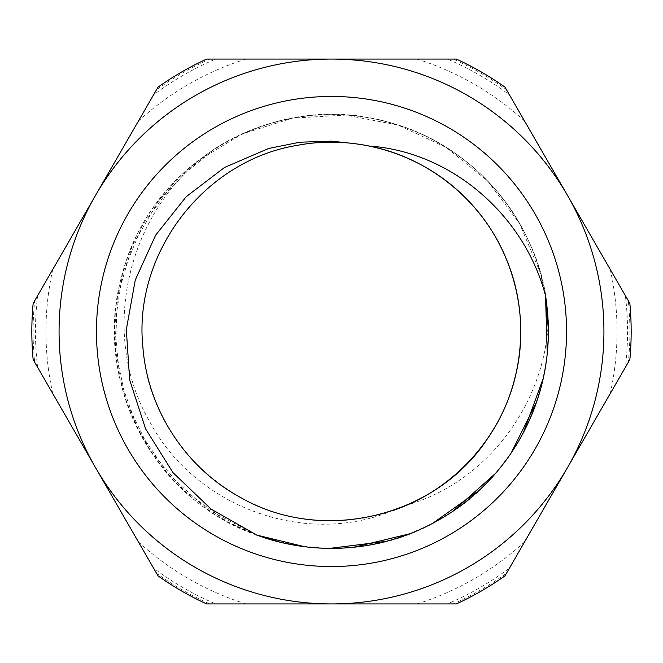 <?xml version="1.0" encoding="UTF-8"?>
<svg xmlns="http://www.w3.org/2000/svg" width="663" height="663" viewBox="0 0 663 663"><rect width="100%" height="100%" fill="white"/><g stroke="black" fill="none" stroke-linecap="round" stroke-linejoin="round"><path stroke-width="0.5" stroke-dasharray="3.31 2.49" d="M392.156 510.775C304.085 547.456 194.963 506.184 150.261 422.646C96.823 331.89 128.39 205.538 216.072 147.874A216.892 216.892 0 0 1 548.235 323.345C543.809 405.424 486.277 482.357 406.941 505.057A189.245 189.245 0 0 1 392.148 510.767M331.5 96.45A235.05 235.05 0 0 0 127.942 449.025A235.05 235.05 0 0 0 535.058 449.025A235.05 235.05 0 0 0 331.5 96.45M548.384 329.652L547.207 354.307L543.312 378.142M523.521 432.342L510.858 453.475L495.609 473.307M453.16 511.049L431.994 523.72L409.701 533.798M353.926 547.224L329.304 548.392L304.632 546.718M256.614 535.041L227.127 521.648L183.999 490.487L149.705 449.812L126.401 401.985L115.379 349.931L117.426 296.767L132.293 245.683L159.211 199.787L196.439 161.78L241.838 134.034L292.598 118.113L345.721 115.097L397.991 125.034L446.232 147.468L487.612 180.908L519.552 223.464L540.221 272.493L545.558 296.56M547.248 353.711L543.353 378.059L536.682 401.795M511.173 452.986L496.247 472.586L479.158 490.363M432.583 523.389L410.09 533.665L386.637 541.265M329.71 548.384L305.295 546.818L281.021 542.433M256.415 534.958L206.715 508.919L167.3 473.175L137.722 428.953L119.854 378.838L114.666 325.889L122.589 273.272L143.026 224.144L174.858 181.529L216.072 147.874M548.218 323.353C546.179 231.379 478.752 146.042 389.836 122.589C286.043 91.154 165.825 151.537 129.078 253.564C102.964 319.989 112.826 398.911 154.487 456.857C215.218 546.702 346.6 575.641 439.461 519.626C534.676 467.713 575.973 339.68 529.041 241.912C500.026 176.706 436.867 128.373 366.341 117.409C259.705 97.668 146.913 170.996 121.694 276.463C91.9 380.736 154.164 499.993 256.772 535.107M406.941 505.057C464.241 480.642 507.261 426.226 517.803 364.832C529.207 303.613 507.717 237.627 462.451 194.856C417.798 151.446 350.959 132.791 290.278 146.78C197.499 165.377 129.923 261.355 143.697 354.978C153.385 449.1 242.509 525.494 337.011 520.679C399.275 519.311 459.459 484.769 492.062 431.704C525.403 379.103 529.986 309.861 503.863 253.332C477.443 193.803 418.303 150.584 353.561 143.531M506.549 89.837L505.007 87.168A299.668 299.668 0 0 0 456.343 59.073L453.26 59.073A298.4 298.4 0 0 1 506.549 89.837L509.499 94.958A296.038 296.038 0 0 0 447.351 59.073L215.649 59.073A296.038 296.038 0 0 0 153.501 94.958L37.642 295.615A296.038 296.038 0 0 0 37.642 367.385L153.501 568.042A296.038 296.038 0 0 0 215.649 603.927L209.74 603.927A298.4 298.4 0 0 1 156.451 573.163L157.993 575.832A299.668 299.668 0 0 0 206.657 603.927L209.74 603.927M417.077 59.073A285.554 285.554 0 0 1 524.64 121.172L509.499 94.958M628.309 362.263L629.85 359.595A299.668 299.668 0 0 0 629.85 303.405L628.309 300.737A298.4 298.4 0 0 1 628.309 362.263L625.358 367.385A296.038 296.038 0 0 0 625.358 295.615L524.64 121.172M610.217 269.393A285.554 285.554 0 0 1 610.217 393.607L625.358 367.385M453.26 603.927L456.343 603.927A299.668 299.668 0 0 0 505.007 575.832L506.549 573.163A298.4 298.4 0 0 1 453.26 603.927L447.351 603.927A296.038 296.038 0 0 0 509.499 568.042L610.217 393.607M524.64 541.828A285.554 285.554 0 0 1 417.077 603.927L447.351 603.927M215.649 603.927L417.077 603.927M245.923 603.927A285.554 285.554 0 0 1 138.36 541.828M52.783 393.607A285.554 285.554 0 0 1 52.783 269.393M138.36 121.172A285.554 285.554 0 0 1 245.923 59.073M34.691 300.737L33.15 303.405A299.668 299.668 0 0 0 33.15 359.595L34.691 362.263A298.4 298.4 0 0 1 34.691 300.737L37.642 295.615M209.74 59.073L206.657 59.073A299.668 299.668 0 0 0 157.993 87.168L156.451 89.837A298.4 298.4 0 0 1 209.74 59.073L215.649 59.073M156.451 573.163L153.501 568.042M509.499 568.042L506.549 573.163M625.358 295.615L628.309 300.737M447.351 59.073L453.26 59.073M153.501 94.958L156.451 89.837M37.642 367.385L34.691 362.263"/><path stroke-width="0.99" d="M353.553 143.531L331.5 141.153L299.784 142.213L268.689 148.462L224.533 167.449L186.27 196.638L155.623 235.199L135.269 280.026L126.318 329.619L129.666 379.891L145.603 428.878L172.96 472.586L210.958 508.977L256.772 535.107A216.892 216.892 0 0 0 545.193 294.413C523.795 215.052 451.536 151.752 369.208 146.051A189.245 189.245 0 0 0 353.553 143.539M331.5 96.45A235.05 235.05 0 0 1 535.058 449.025A235.05 235.05 0 0 1 127.942 449.025A235.05 235.05 0 0 1 331.5 96.45M545.177 294.413L548.384 329.652M543.312 378.142L523.521 432.342M495.609 473.307L453.16 511.049M409.701 533.798L353.926 547.224M304.632 546.718L256.614 535.041M545.558 296.56L547.248 353.711M536.682 401.795L511.173 452.986M479.158 490.363L432.583 523.389M386.637 541.265L329.71 548.384M281.021 542.433L256.415 534.958M392.156 510.775C454.022 490.413 502.885 435.848 516.353 372.125C530.151 311.395 511.272 244.622 467.713 200.102C424.801 154.976 358.749 133.702 297.563 145.305C204.121 160.247 132.832 253.498 142.926 347.586C147.774 409.668 185.632 467.829 240.429 497.407C322.375 544.737 436.511 517.314 488.001 437.928C523.389 386.678 530.682 317.676 506.797 260.161C483.725 202.298 430.328 158.018 369.208 146.051M206.657 59.073A299.668 299.668 0 0 0 157.993 87.168L33.15 303.405A299.668 299.668 0 0 0 33.15 359.595L157.993 575.832A299.668 299.668 0 0 0 206.657 603.927L456.343 603.927A299.668 299.668 0 0 0 505.007 575.832L567.429 467.713A272.427 272.427 0 0 1 95.571 467.713A272.427 272.427 0 0 1 331.5 59.073L206.657 59.073M456.343 59.073L331.5 59.073A272.427 272.427 0 0 1 567.429 467.713L629.85 359.595A299.668 299.668 0 0 0 629.85 303.405L505.007 87.168A299.668 299.668 0 0 0 456.343 59.073"/></g></svg>
